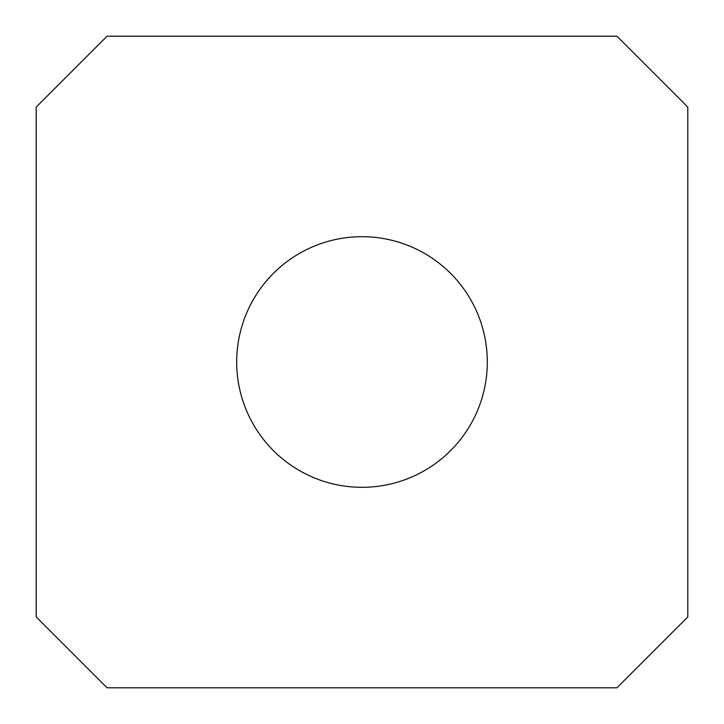 <?xml version="1.0" encoding="UTF-8"?>
<svg xmlns="http://www.w3.org/2000/svg" width="724" height="724" viewBox="0 0 724 724"><rect width="100%" height="100%" fill="white"/><g stroke="black" fill="none" stroke-linecap="round" stroke-linejoin="round"><path stroke-width="1.09" d="M487.306 362A125.306 125.306 0 0 1 362 487.306A125.306 125.306 0 0 1 236.694 362A125.306 125.306 0 0 1 362 236.694A125.306 125.306 0 0 1 487.306 362M616.911 687.8L687.8 616.911L687.8 107.089L616.911 36.2L107.089 36.2L36.2 107.089L36.2 616.911L107.089 687.8L616.911 687.8"/></g></svg>
